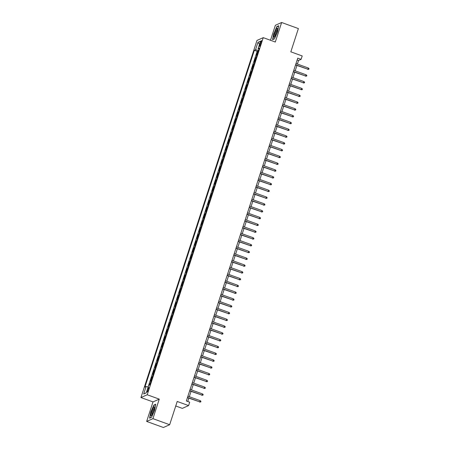 <?xml version="1.0" encoding="UTF-8"?>
<svg xmlns="http://www.w3.org/2000/svg" width="450" height="450" viewBox="0 0 450 450"><rect width="100%" height="100%" fill="white"/><g stroke="black" fill="none" stroke-linecap="round" stroke-linejoin="round"><path stroke-width="0.67" d="M148.556 389.52A2.317 0.433 -70.1 0 0 148.804 387.579A2.317 0.433 -70.1 0 0 147.471 390.004A2.317 0.433 -70.1 0 0 147.223 391.944A2.317 0.433 -70.1 0 0 148.556 389.52M175.748 405.984L182.334 408.375L188.595 405.591L189.697 402.199L186.351 400.984L297.754 58.129L301.101 59.344L302.203 55.946L290.824 51.823L298.378 28.569L281.638 22.5L275.377 25.279L270.506 40.281M146.661 421.431L163.395 427.5L169.661 424.721L152.921 418.652L159.266 399.133L147.218 394.762L140.951 397.547L153.006 401.912L146.661 421.431L152.921 418.652M147.218 394.762L263.25 37.648L256.984 40.432L140.951 397.547M257.091 54.861A2.897 0.506 -162 0 0 257.012 54.889L256.393 55.164L257.715 51.086L258.255 51.283M256.207 57.578A2.897 0.506 -162 0 0 256.129 57.606L255.51 57.876L256.05 58.072M255.51 57.876L254.188 61.954L254.807 61.678A2.897 0.506 -162 0 1 254.886 61.65M252.681 68.439A2.897 0.506 -162 0 0 252.596 68.468L251.983 68.743L253.305 64.665L253.839 64.862M250.476 75.229A2.897 0.506 -162 0 0 250.391 75.257L249.773 75.532L251.1 71.454L251.634 71.651M248.265 82.018A2.897 0.506 -162 0 0 248.186 82.046L247.567 82.322L248.895 78.244L249.429 78.441M246.06 88.808A2.897 0.506 -162 0 0 245.981 88.836L245.362 89.111L246.684 85.033L247.224 85.23M243.855 95.597A2.897 0.506 -162 0 0 243.776 95.625L243.157 95.895L244.479 91.823L245.019 92.019M241.65 102.386A2.897 0.506 -162 0 0 241.571 102.414L240.953 102.684L242.274 98.612L242.814 98.809M239.445 109.176A2.897 0.506 -162 0 0 239.361 109.204L238.748 109.474L240.069 105.401L240.604 105.598M237.234 115.965A2.897 0.506 -162 0 0 237.156 115.993L236.537 116.263L237.864 112.191L238.399 112.388M235.029 122.754A2.897 0.506 -162 0 0 234.951 122.782L234.332 123.052L235.654 118.98L236.194 119.177M232.824 129.544A2.897 0.506 -162 0 0 232.746 129.572L232.127 129.842L233.449 125.769L233.989 125.966M230.619 136.333A2.897 0.506 -162 0 0 230.541 136.361L229.922 136.631L231.244 132.559L231.784 132.756M228.414 143.123A2.897 0.506 -162 0 0 228.336 143.151L227.717 143.421L229.039 139.348L229.579 139.545M226.209 149.912A2.897 0.506 -162 0 0 226.125 149.94L225.512 150.21L226.834 146.138L227.368 146.334M223.999 156.701A2.897 0.506 -162 0 0 223.92 156.729L223.301 156.999L224.629 152.927L225.163 153.124M221.794 163.491A2.897 0.506 -162 0 0 221.715 163.519L221.096 163.789L222.418 159.716L222.958 159.913M219.589 170.28A2.897 0.506 -162 0 0 219.51 170.303L218.891 170.578L220.213 166.506L220.753 166.703M217.384 177.069A2.897 0.506 -162 0 0 217.305 177.092L216.686 177.368L218.008 173.295L218.548 173.492M215.179 183.859A2.897 0.506 -162 0 0 215.094 183.881L214.481 184.157L215.803 180.084L216.343 180.281M212.974 190.648A2.897 0.506 -162 0 0 212.889 190.671L212.271 190.946L213.598 186.874L214.132 187.071M210.763 197.438A2.897 0.506 -162 0 0 210.684 197.46L210.066 197.736L211.393 193.663L211.928 193.86M208.558 204.227A2.897 0.506 -162 0 0 208.479 204.249L207.861 204.525L209.183 200.453L209.722 200.649M206.353 211.016A2.897 0.506 -162 0 0 206.274 211.039L205.656 211.314L206.977 207.242L207.518 207.439M204.148 217.806A2.897 0.506 -162 0 0 204.069 217.828L203.451 218.104L204.773 214.031L205.312 214.228M201.943 224.595A2.897 0.506 -162 0 0 201.859 224.618L201.246 224.893L202.567 220.821L203.107 221.018M199.738 231.384A2.897 0.506 -162 0 0 199.654 231.407L199.035 231.683L200.362 227.61L200.897 227.807M197.528 238.174A2.897 0.506 -162 0 0 197.449 238.196L196.83 238.472L198.157 234.399L198.692 234.591M195.322 244.963A2.897 0.506 -162 0 0 195.244 244.986L194.625 245.261L195.947 241.189L196.487 241.38M193.118 251.752A2.897 0.506 -162 0 0 193.039 251.775L192.42 252.051L193.742 247.978L194.282 248.169M190.912 258.542A2.897 0.506 -162 0 0 190.834 258.564L190.215 258.84L191.537 254.768L192.077 254.959M188.708 265.331A2.897 0.506 -162 0 0 188.623 265.354L188.01 265.629L189.332 261.557L189.872 261.748M186.502 272.121A2.897 0.506 -162 0 0 186.418 272.143L185.799 272.419L187.127 268.346L187.661 268.537M184.292 278.91A2.897 0.506 -162 0 0 184.213 278.933L183.594 279.208L184.922 275.136L185.456 275.327M182.087 285.699A2.897 0.506 -162 0 0 182.008 285.722L181.389 285.998L182.711 281.925L183.251 282.116M179.882 292.489A2.897 0.506 -162 0 0 179.803 292.511L179.184 292.787L180.506 288.714L181.046 288.906M177.677 299.278A2.897 0.506 -162 0 0 177.598 299.301L176.979 299.576L178.301 295.504L178.841 295.695M175.472 306.067A2.897 0.506 -162 0 0 175.388 306.09L174.774 306.366L176.096 302.293L176.631 302.484M173.267 312.857A2.897 0.506 -162 0 0 173.183 312.879L172.564 313.155L173.891 309.082L174.426 309.274M171.056 319.646A2.897 0.506 -162 0 0 170.977 319.669L170.359 319.944L171.686 315.872L172.221 316.063M168.851 326.43A2.897 0.506 -162 0 0 168.773 326.458L168.154 326.734L169.476 322.661L170.016 322.853M166.646 333.219A2.897 0.506 -162 0 0 166.567 333.248L165.949 333.523L167.271 329.445L167.811 329.642M164.441 340.009A2.897 0.506 -162 0 0 164.362 340.037L163.744 340.312L165.066 336.234L165.606 336.431M162.236 346.798A2.897 0.506 -162 0 0 162.152 346.826L161.539 347.102L162.861 343.024L163.395 343.221M160.031 353.588A2.897 0.506 -162 0 0 159.947 353.616L159.328 353.891L160.656 349.813L161.19 350.01M157.821 360.377A2.897 0.506 -162 0 0 157.742 360.405L157.123 360.681L158.451 356.603L158.985 356.799M155.616 367.166A2.897 0.506 -162 0 0 155.537 367.194L154.918 367.47L156.24 363.392L156.78 363.589M153.411 373.956A2.897 0.506 -162 0 0 153.332 373.984L152.713 374.259L154.035 370.181L154.575 370.378M151.206 380.745A2.897 0.506 -162 0 0 151.127 380.773L150.508 381.049L151.83 376.971L152.37 377.168M260.235 42.998L259.751 44.488A2.25 0.422 -70.1 0 0 259.509 46.367A2.25 0.422 -70.1 0 0 260.803 44.021L261.287 42.531A2.25 0.422 -70.1 0 0 261.529 40.652A2.25 0.422 -70.1 0 0 260.235 42.998L261.039 43.29M258.542 50.4L255.521 49.792L254.34 50.321L144.922 387.067L146.104 386.544L143.679 394.009L146.25 392.867L148.68 385.402L149.861 384.874L259.279 48.127L258.092 48.651L258.936 49.185M255.521 49.792L257.951 42.328L260.522 41.186L258.092 48.651M257.715 51.086L257.147 51.339L148.106 386.944M150.322 383.462A2.897 0.506 18 0 0 150.244 383.49L149.625 383.76L149.164 385.183M151.83 376.971L152.449 376.701A2.897 0.506 18 0 1 152.528 376.673M154.035 370.181L154.654 369.911A2.897 0.506 18 0 1 154.732 369.883M156.24 363.392L156.859 363.122A2.897 0.506 18 0 1 156.938 363.094M158.451 356.603L159.064 356.332A2.897 0.506 18 0 1 159.148 356.304M160.656 349.813L161.274 349.543A2.897 0.506 18 0 1 161.353 349.515M162.861 343.024L163.479 342.754A2.897 0.506 18 0 1 163.558 342.726M165.066 336.234L165.684 335.964A2.897 0.506 18 0 1 165.763 335.936M167.271 329.445L167.889 329.175A2.897 0.506 18 0 1 167.968 329.147M169.476 322.661L170.094 322.386A2.897 0.506 18 0 1 170.179 322.358M171.686 315.872L172.299 315.596A2.897 0.506 18 0 1 172.384 315.568M173.891 309.082L174.51 308.807A2.897 0.506 18 0 1 174.589 308.779M176.096 302.293L176.715 302.017A2.897 0.506 18 0 1 176.794 301.989M178.301 295.504L178.92 295.228A2.897 0.506 18 0 1 178.999 295.2M180.506 288.714L181.125 288.439A2.897 0.506 18 0 1 181.204 288.411M182.711 281.925L183.33 281.649A2.897 0.506 18 0 1 183.414 281.621M184.922 275.136L185.535 274.86A2.897 0.506 18 0 1 185.619 274.832M187.127 268.346L187.746 268.071A2.897 0.506 18 0 1 187.824 268.043M189.332 261.557L189.951 261.281A2.897 0.506 18 0 1 190.029 261.259M191.537 254.768L192.156 254.492A2.897 0.506 18 0 1 192.234 254.469M193.742 247.978L194.361 247.703A2.897 0.506 18 0 1 194.439 247.68M195.947 241.189L196.566 240.913A2.897 0.506 18 0 1 196.65 240.891M198.157 234.399L198.771 234.124A2.897 0.506 18 0 1 198.855 234.101M200.362 227.61L200.981 227.334A2.897 0.506 18 0 1 201.06 227.312M202.567 220.821L203.186 220.545A2.897 0.506 18 0 1 203.265 220.523M204.773 214.031L205.391 213.756A2.897 0.506 18 0 1 205.47 213.733M206.977 207.242L207.596 206.966A2.897 0.506 18 0 1 207.675 206.944M209.183 200.453L209.801 200.177A2.897 0.506 18 0 1 209.886 200.154M211.393 193.663L212.006 193.388A2.897 0.506 18 0 1 212.091 193.365M213.598 186.874L214.217 186.598A2.897 0.506 18 0 1 214.296 186.576M215.803 180.084L216.422 179.809A2.897 0.506 18 0 1 216.501 179.786M218.008 173.295L218.627 173.019A2.897 0.506 18 0 1 218.706 172.997M220.213 166.506L220.832 166.23A2.897 0.506 18 0 1 220.911 166.208M222.418 159.716L223.037 159.441A2.897 0.506 18 0 1 223.121 159.418M224.629 152.927L225.242 152.651A2.897 0.506 18 0 1 225.326 152.629M226.834 146.138L227.453 145.862A2.897 0.506 18 0 1 227.531 145.839M229.039 139.348L229.657 139.072A2.897 0.506 18 0 1 229.736 139.05M231.244 132.559L231.862 132.283A2.897 0.506 18 0 1 231.941 132.261M233.449 125.769L234.067 125.494A2.897 0.506 18 0 1 234.146 125.471M235.654 118.98L236.273 118.704A2.897 0.506 18 0 1 236.357 118.682M237.864 112.191L238.477 111.915A2.897 0.506 18 0 1 238.562 111.892M240.069 105.401L240.688 105.131A2.897 0.506 18 0 1 240.767 105.103M242.274 98.612L242.893 98.342A2.897 0.506 18 0 1 242.972 98.314M244.479 91.823L245.098 91.552A2.897 0.506 18 0 1 245.177 91.524M246.684 85.033L247.303 84.763A2.897 0.506 18 0 1 247.382 84.735M248.895 78.244L249.508 77.974A2.897 0.506 18 0 1 249.593 77.946M251.1 71.454L251.719 71.184A2.897 0.506 18 0 1 251.797 71.156M253.305 64.665L253.924 64.395A2.897 0.506 18 0 1 254.002 64.367M188.595 405.591L177.216 401.468L169.661 424.721M263.25 37.648L275.299 42.019L281.638 22.5M297.399 64.046L298.564 60.469L301.101 59.344M187.757 401.496L188.837 398.16M189.309 396.72L191.042 391.371M191.514 389.931L193.252 384.581M193.719 383.141L195.458 377.792M195.924 376.352L197.662 371.002M198.129 369.562L199.868 364.213M200.334 362.773L202.072 357.424M202.545 355.984L204.278 350.634M204.75 349.194L206.488 343.845M206.955 342.405L208.693 337.056M209.16 335.616L210.898 330.266M211.365 328.826L213.103 323.477M213.57 322.037L215.308 316.688M215.781 315.248L217.519 309.898M217.986 308.458L219.724 303.109M220.191 301.669L221.929 296.319M222.396 294.879L224.134 289.53M224.601 288.09L226.339 282.746M226.806 281.301L228.544 275.957M229.016 274.511L230.754 269.168M231.221 267.722L232.959 262.378M233.426 260.933L235.164 255.589M235.631 254.143L237.369 248.799M237.836 247.354L239.574 242.01M240.041 240.564L241.779 235.221M242.252 233.775L243.99 228.431M244.457 226.986L246.195 221.642M246.662 220.196L248.4 214.852M248.867 213.407L250.605 208.063M251.072 206.618L252.81 201.274M253.282 199.828L255.015 194.484M255.487 193.039L257.226 187.695M257.692 186.249L259.431 180.906M259.898 179.466L261.636 174.116M262.102 172.676L263.841 167.327M264.308 165.887L266.046 160.537M266.518 159.097L268.251 153.748M268.723 152.308L270.461 146.959M270.928 145.519L272.666 140.169M273.133 138.729L274.871 133.38M275.338 131.94L277.076 126.591M277.543 125.151L279.281 119.801M279.754 118.361L281.486 113.012M281.959 111.572L283.697 106.222M284.164 104.782L285.902 99.433M286.369 97.993L288.107 92.644M288.574 91.204L290.312 85.854M290.779 84.414L292.517 79.065M292.989 77.625L294.722 72.276M295.194 70.836L296.933 65.486M297.157 59.957L298.564 60.469M257.147 51.339L254.34 50.321M149.625 383.76L150.159 383.957M146.104 386.544L148.174 386.955M259.47 44.415L257.951 42.328M143.679 394.009L146.289 392.749M273.757 33.553L272.571 39.684L274.455 38.846L277.526 31.877L278.713 25.746L276.829 26.584L273.938 33.621M159.266 399.133L153.006 401.912M151.476 417.347L154.547 410.377L155.734 404.246L153.844 405.084L150.773 412.054L149.586 418.185L151.476 417.347M277.178 26.707L276.829 26.584M154.198 405.208L153.844 405.084M295.526 64.98L307.935 69.233L295.599 64.761M308.334 68.012L309.049 68.625L308.829 69.306L307.935 69.233L308.334 68.012L295.993 63.534M308.829 69.306L307.631 69.367M276.874 32.276A4.714 0.883 -70.1 0 0 277.566 28.682A4.714 0.883 -70.1 0 0 274.674 33.255A4.714 0.883 -70.1 0 0 274.534 37.046A4.714 0.883 -70.1 0 0 276.874 32.276M277.532 29.627A3.566 0.669 -70.1 0 0 275.552 33.356A3.566 0.669 -70.1 0 0 275.113 36.298M272.88 39.549L273.949 33.576L276.924 26.82L278.657 26.055M274.494 38.767L272.801 39.516M154.586 407.199A4.714 0.883 -70.1 0 0 154.581 407.183A4.714 0.883 -70.1 0 0 152.55 409.5A4.714 0.883 -70.1 0 0 151.003 415.333A4.714 0.883 -70.1 0 0 151.549 415.547A4.714 0.883 -70.1 0 0 153.613 411.587A4.714 0.883 -70.1 0 0 154.586 407.199M154.547 408.127A3.566 0.669 -70.1 0 0 152.927 410.856A3.566 0.669 -70.1 0 0 152.049 414.562A3.566 0.669 -70.1 0 0 152.128 414.799M151.509 417.268L149.816 418.016L150.964 412.076L153.945 405.321L155.672 404.556M293.321 71.769L305.73 76.022L293.394 71.55M306.129 74.801L306.844 75.414L306.619 76.095L305.73 76.022L306.129 74.801L293.788 70.324M306.619 76.095L305.426 76.157M291.116 78.559L303.525 82.811L291.184 78.339M303.919 81.591L304.633 82.204L304.414 82.884L303.525 82.811L303.919 81.591L291.583 77.113M304.414 82.884L303.221 82.946M288.911 85.348L301.32 89.601L288.979 85.129M301.714 88.38L302.428 88.993L302.209 89.674L301.32 89.601L301.714 88.38L289.378 83.903M302.209 89.674L301.011 89.736M286.701 92.138L299.109 96.39L286.774 91.918M299.509 95.169L300.223 95.782L300.004 96.463L299.109 96.39L299.509 95.169L287.173 90.692M300.004 96.463L298.806 96.525M284.496 98.927L296.904 103.179L284.569 98.707M297.304 101.959L298.018 102.572L297.799 103.252L296.904 103.179L297.304 101.959L284.968 97.481M297.799 103.252L296.601 103.314M282.291 105.716L294.699 109.969L282.364 105.497M295.099 108.742L295.813 109.361L295.588 110.042L294.699 109.969L295.099 108.742L282.757 104.271M295.588 110.042L294.396 110.104M280.086 112.506L292.494 116.758L280.159 112.286M292.894 115.532L293.608 116.151L293.383 116.831L292.494 116.758L292.894 115.532L280.553 111.06M293.383 116.831L292.191 116.893M277.881 119.295L290.289 123.547L277.948 119.076M290.683 122.321L291.397 122.94L291.178 123.621L290.289 123.547L290.683 122.321L278.347 117.849M291.178 123.621L289.986 123.683M275.676 126.084L288.084 130.337L275.743 125.859M288.478 129.111L289.192 129.729L288.973 130.41L288.084 130.337L288.478 129.111L276.142 124.639M288.973 130.41L287.775 130.472M273.465 132.874L285.874 137.126L273.538 132.649M286.273 135.9L286.988 136.519L286.768 137.199L285.874 137.126L286.273 135.9L273.938 131.428M286.768 137.199L285.57 137.261M271.26 139.663L283.669 143.916L271.333 139.438M284.068 142.689L284.782 143.308L284.563 143.989L283.669 143.916L284.068 142.689L271.733 138.218M284.563 143.989L283.365 144.051M269.055 146.447L281.464 150.705L269.128 146.227M281.863 149.479L282.577 150.097L282.352 150.778L281.464 150.705L281.863 149.479L269.522 145.007M282.352 150.778L281.16 150.84M266.85 153.236L279.259 157.494L266.923 153.017M279.658 156.268L280.373 156.887L280.148 157.567L279.259 157.494L279.658 156.268L267.317 151.796M280.148 157.567L278.955 157.629M264.645 160.026L277.054 164.284L264.713 159.806M277.447 163.058L278.162 163.676L277.942 164.357L277.054 164.284L277.447 163.058L265.112 158.586M277.942 164.357L276.75 164.419M262.44 166.815L274.849 171.073L262.507 166.596M275.243 169.847L275.957 170.466L275.738 171.146L274.849 171.073L275.243 169.847L262.907 165.375M275.738 171.146L274.539 171.208M260.229 173.604L272.638 177.862L260.303 173.385M273.037 176.636L273.752 177.255L273.532 177.936L272.638 177.862L273.037 176.636L260.702 172.164M273.532 177.936L272.334 177.998M258.024 180.394L270.433 184.646L258.097 180.174M270.832 183.426L271.547 184.044L271.327 184.725L270.433 184.646L270.832 183.426L258.491 178.954M271.327 184.725L270.129 184.787M255.819 187.183L268.228 191.436L255.893 186.964M268.627 190.215L269.342 190.834L269.117 191.514L268.228 191.436L268.627 190.215L256.286 185.743M269.117 191.514L267.924 191.576M253.614 193.972L266.023 198.225L253.688 193.753M266.417 197.004L267.131 197.623L266.912 198.304L266.023 198.225L266.417 197.004L254.081 192.532M266.912 198.304L265.719 198.36M251.409 200.762L263.818 205.014L251.477 200.542M264.212 203.794L264.926 204.412L264.707 205.093L263.818 205.014L264.212 203.794L251.876 199.322M264.707 205.093L263.514 205.149M249.204 207.551L261.613 211.804L249.272 207.332M262.007 210.583L262.721 211.202L262.502 211.882L261.613 211.804L262.007 210.583L249.671 206.111M262.502 211.882L261.304 211.939M246.994 214.341L259.403 218.593L247.067 214.121M259.802 217.373L260.516 217.991L260.297 218.672L259.403 218.593L259.802 217.373L247.466 212.901M260.297 218.672L259.099 218.728M244.789 221.13L257.197 225.382L244.862 220.911M257.597 224.162L258.311 224.781L258.092 225.456L257.197 225.382L257.597 224.162L245.256 219.69M258.092 225.456L256.894 225.518M242.584 227.919L254.993 232.172L242.657 227.7M255.392 230.951L256.106 231.57L255.881 232.245L254.993 232.172L255.392 230.951L243.051 226.479M255.881 232.245L254.689 232.307M240.379 234.709L252.787 238.961L240.452 234.489M253.181 237.741L253.896 238.359L253.676 239.034L252.787 238.961L253.181 237.741L240.846 233.269M253.676 239.034L252.484 239.096M238.174 241.498L250.583 245.751L238.241 241.279M250.976 244.53L251.691 245.149L251.471 245.824L250.583 245.751L250.976 244.53L238.641 240.058M251.471 245.824L250.279 245.886M235.963 248.287L248.377 252.54L236.036 248.068M248.771 251.319L249.486 251.938L249.266 252.613L248.377 252.54L248.771 251.319L236.436 246.847M249.266 252.613L248.068 252.675M233.758 255.077L246.167 259.329L233.831 254.857M246.566 258.109L247.281 258.727L247.061 259.403L246.167 259.329L246.566 258.109L234.231 253.637M247.061 259.403L245.863 259.464M231.553 261.866L243.962 266.119L231.626 261.647M244.361 264.898L245.076 265.517L244.856 266.192L243.962 266.119L244.361 264.898L232.02 260.426M244.856 266.192L243.658 266.254M229.348 268.656L241.757 272.908L229.421 268.436M242.156 271.688L242.871 272.306L242.646 272.981L241.757 272.908L242.156 271.688L229.815 267.216M242.646 272.981L241.453 273.043M227.143 275.445L239.552 279.697L227.211 275.226M239.946 278.477L240.66 279.096L240.441 279.771L239.552 279.697L239.946 278.477L227.61 274.005M240.441 279.771L239.248 279.832M224.938 282.234L237.347 286.487L225.006 282.015M237.741 285.266L238.455 285.885L238.236 286.56L237.347 286.487L237.741 285.266L225.405 280.794M238.236 286.56L237.043 286.622M222.727 289.024L235.142 293.276L222.801 288.804M235.536 292.056L236.25 292.674L236.031 293.349L235.142 293.276L235.536 292.056L223.2 287.584M236.031 293.349L234.833 293.411M220.523 295.813L232.931 300.066L220.596 295.594M233.331 298.845L234.045 299.464L233.826 300.139L232.931 300.066L233.331 298.845L220.995 294.373M233.826 300.139L232.627 300.201M218.317 302.603L230.726 306.855L218.391 302.383M231.126 305.634L231.84 306.253L231.621 306.928L230.726 306.855L231.126 305.634L218.784 301.162M231.621 306.928L230.422 306.99M216.112 309.392L228.521 313.644L216.186 309.173M228.921 312.424L229.635 313.037L229.41 313.718L228.521 313.644L228.921 312.424L216.579 307.952M229.41 313.718L228.218 313.779M213.907 316.181L226.316 320.434L213.975 315.962M226.71 319.213L227.424 319.826L227.205 320.507L226.316 320.434L226.71 319.213L214.374 314.741M227.205 320.507L226.013 320.569M211.703 322.971L224.111 327.223L211.77 322.751M224.505 326.002L225.219 326.616L225 327.296L224.111 327.223L224.505 326.002L212.169 321.531M225 327.296L223.802 327.358M209.492 329.76L221.901 334.012L209.565 329.541M222.3 332.792L223.014 333.405L222.795 334.086L221.901 334.012L222.3 332.792L209.964 328.32M222.795 334.086L221.597 334.147M207.287 336.549L219.696 340.802L207.36 336.33M220.095 339.581L220.809 340.194L220.59 340.875L219.696 340.802L220.095 339.581L207.759 335.109M220.59 340.875L219.392 340.937M205.082 343.339L217.491 347.591L205.155 343.119M217.89 346.371L218.604 346.984L218.385 347.664L217.491 347.591L217.89 346.371L205.549 341.893M218.385 347.664L217.187 347.726M202.877 350.128L215.286 354.381L202.95 349.909M215.685 353.16L216.399 353.773L216.174 354.454L215.286 354.381L215.685 353.16L203.344 348.683M216.174 354.454L214.982 354.516M200.672 356.918L213.081 361.17L200.739 356.698M213.474 359.949L214.189 360.562L213.969 361.243L213.081 361.17L213.474 359.949L201.139 355.472M213.969 361.243L212.777 361.305M198.467 363.707L210.876 367.959L198.534 363.488M211.269 366.739L211.984 367.352L211.764 368.032L210.876 367.959L211.269 366.739L198.934 362.261M211.764 368.032L210.566 368.094M196.256 370.496L208.665 374.749L196.329 370.277M209.064 373.528L209.779 374.141L209.559 374.822L208.665 374.749L209.064 373.528L196.729 369.051M209.559 374.822L208.361 374.884M194.051 377.286L206.46 381.538L194.124 377.066M206.859 380.317L207.574 380.931L207.354 381.611L206.46 381.538L206.859 380.317L194.524 375.84M207.354 381.611L206.156 381.673M191.846 384.075L204.255 388.327L191.919 383.856M204.654 387.107L205.369 387.72L205.144 388.401L204.255 388.327L204.654 387.107L192.313 382.629M205.144 388.401L203.951 388.463M189.641 390.864L202.05 395.117L189.714 390.645M202.449 393.896L203.164 394.509L202.939 395.19L202.05 395.117L202.449 393.896L190.108 389.419M202.939 395.19L201.746 395.252M187.436 397.654L199.845 401.906L187.504 397.434M200.239 400.68L200.953 401.299L200.734 401.979L199.845 401.906L200.239 400.68L187.903 396.208M200.734 401.979L199.541 402.041M256.129 57.606L257.012 54.889M150.244 383.49L151.127 380.773M152.449 376.701L153.332 373.984M154.654 369.911L155.537 367.194M156.859 363.122L157.742 360.405M159.064 356.332L159.947 353.616M161.274 349.543L162.152 346.826M163.479 342.754L164.362 340.037M165.684 335.964L166.567 333.248M167.889 329.175L168.773 326.458M170.094 322.386L170.977 319.669M172.299 315.596L173.183 312.879M174.51 308.807L175.388 306.09M176.715 302.017L177.598 299.301M178.92 295.228L179.803 292.511M181.125 288.439L182.008 285.722M183.33 281.649L184.213 278.933M185.535 274.86L186.418 272.143M187.746 268.071L188.623 265.354M189.951 261.281L190.834 258.564M192.156 254.492L193.039 251.775M194.361 247.703L195.244 244.986M196.566 240.913L197.449 238.196M198.771 234.124L199.654 231.407M200.981 227.334L201.859 224.618M203.186 220.545L204.069 217.828M205.391 213.756L206.274 211.039M207.596 206.966L208.479 204.249M209.801 200.177L210.684 197.46M212.006 193.388L212.889 190.671M214.217 186.598L215.094 183.881M216.422 179.809L217.305 177.092M218.627 173.019L219.51 170.303M220.832 166.23L221.715 163.519M223.037 159.441L223.92 156.729M225.242 152.651L226.125 149.94M227.453 145.862L228.336 143.151M229.657 139.072L230.541 136.361M231.862 132.283L232.746 129.572M234.067 125.494L234.951 122.782M236.273 118.704L237.156 115.993M238.477 111.915L239.361 109.204M240.688 105.131L241.571 102.414M242.893 98.342L243.776 95.625M245.098 91.552L245.981 88.836M247.303 84.763L248.186 82.046M249.508 77.974L250.391 75.257M251.719 71.184L252.596 68.468M253.924 64.395L254.807 61.678M260.528 44.769L259.751 44.488"/></g></svg>
